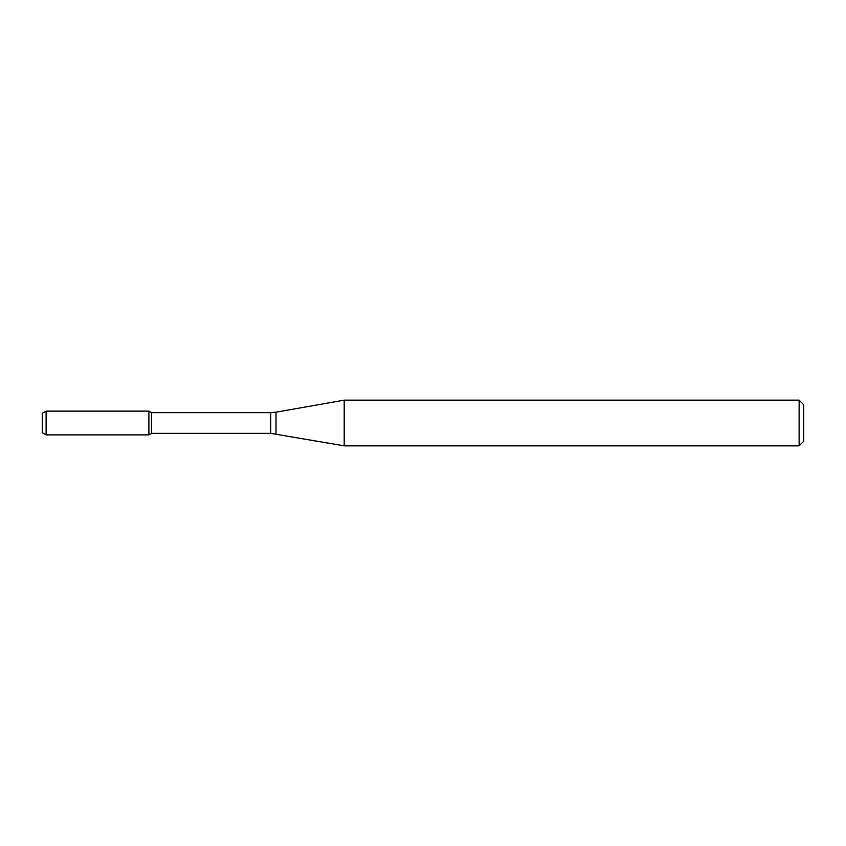 <?xml version="1.0" encoding="UTF-8"?>
<svg xmlns="http://www.w3.org/2000/svg" width="846" height="846" viewBox="0 0 846 846"><rect width="100%" height="100%" fill="white"/><g stroke="black" fill="none" stroke-linecap="round" stroke-linejoin="round"><path stroke-width="1.27" d="M799.132 445.842L799.132 400.158L803.7 404.726L803.7 441.274L799.132 445.842L344.206 445.842L270.72 433.353L151.529 433.353L148.896 434.876L148.896 411.124L46.107 411.124L46.107 434.876L42.3 432.676L42.3 413.324L46.107 411.124M151.529 433.353L151.529 412.647L148.896 411.124L148.896 434.876L46.107 434.876M344.206 445.842L344.206 400.158L276.008 412.182L276.008 433.818M270.72 433.353L270.72 412.647L151.529 412.647M270.72 412.647L276.008 412.182M799.132 400.158L344.206 400.158"/></g></svg>
